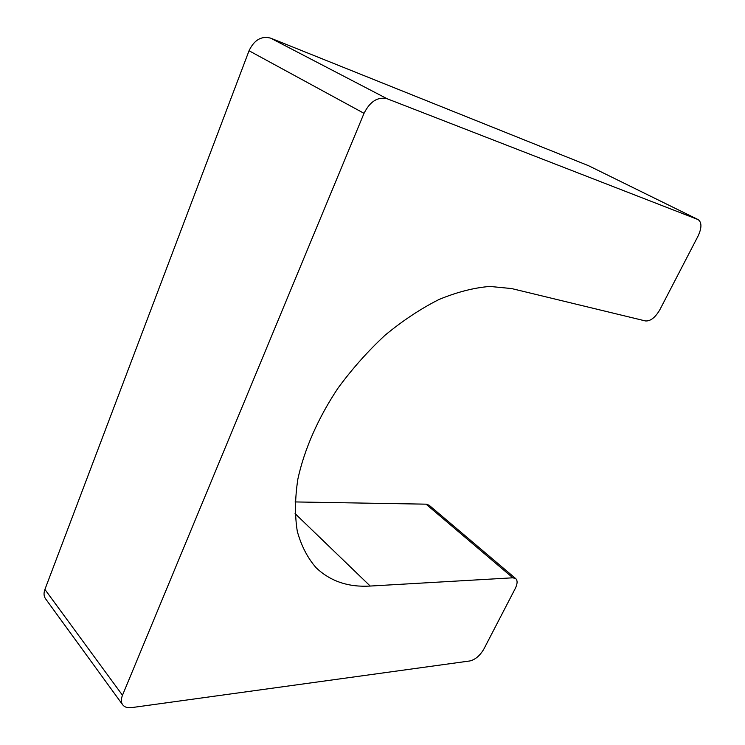 <?xml version="1.0" encoding="UTF-8"?>
<svg xmlns="http://www.w3.org/2000/svg" width="745" height="745" viewBox="0 0 745 745"><rect width="100%" height="100%" fill="white"/><g stroke="black" fill="none" stroke-linecap="round" stroke-linejoin="round"><path stroke-width="1.12" d="M511.592 288.557L645.459 320.946C650.506 321.281 655.302 317.528 659.865 309.706L698.074 236.044C701.846 227.886 701.874 222.41 698.167 219.617L387.13 98.75C377.762 96.543 370.06 101.404 364.026 113.324L122.487 695.253C120.932 699.164 120.988 702.349 122.674 704.789C124.536 707.182 127.553 708.122 131.725 707.601L469.927 660.945C475.347 659.595 480.004 655.628 483.878 649.035L515.233 588.559C517.514 583.912 517.682 580.597 515.754 578.632L512.849 577.803L370.218 586.054C348.39 587.367 330.37 581.277 316.169 567.792C307.629 558.052 301.343 545.917 297.311 531.399C294.75 515.642 294.936 498.219 297.86 479.11C304.249 449.635 318.031 418.131 337.923 388.257C352.171 368.831 367.909 351.128 385.146 335.148C402.896 320.527 420.851 308.644 439.029 299.49C456.955 292.077 473.904 287.728 489.875 286.434L511.592 288.557M295.085 501.934L426.056 504.169L429.073 505.203L515.754 578.632M122.674 704.789L45.529 598.738C43.787 596.224 43.582 593.122 44.914 589.435L122.487 695.253M698.167 219.617L588.55 165.707L270.612 38.135C261.393 35.723 254.203 39.932 249.044 50.753L44.914 589.435M295.067 513.594L370.218 586.054M426.056 504.169L512.849 577.803M249.044 50.753L364.026 113.324M270.612 38.135L387.13 98.75M588.55 165.707L697.851 219.477"/></g></svg>
